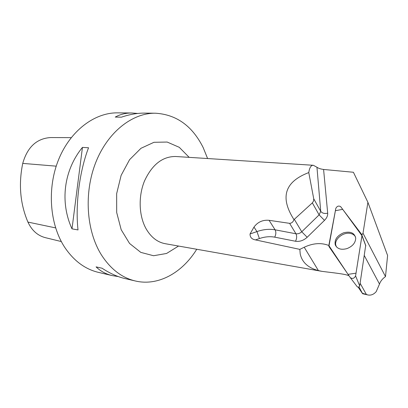 <?xml version="1.0" encoding="UTF-8"?>
<svg xmlns="http://www.w3.org/2000/svg" width="408" height="408" viewBox="0 0 408 408"><rect width="100%" height="100%" fill="white"/><g stroke="black" fill="none" stroke-linecap="round" stroke-linejoin="round"><path stroke-width="0.61" d="M365.706 245.402L359.703 285.937C359.076 287.161 358.25 287.426 357.209 286.727L350.38 277.741M335.825 208.355L328.894 246.442L350.278 277.608C352.476 279.072 354.246 278.506 355.587 275.905L361.983 235.37L361.672 234.452L340.66 206.657C338.681 205.52 337.069 206.086 335.825 208.355M346.958 248.61C352.583 246.345 355.501 242.872 355.715 238.196C354.547 232.907 350.513 231.112 343.607 232.81C337.11 235.63 334.325 239.649 335.254 244.856C337.171 248.895 341.073 250.15 346.958 248.61M358.979 286.911L362.63 293.729L368.133 295.015L366.394 294.479L360.111 283.249M361.886 234.845L363.018 233.254L367.899 202.302L387.6 255.495L385.499 276.593C382.51 278.695 380.506 281.183 379.491 284.055L376.212 291.623C373.794 294.377 371.101 295.509 368.133 295.01M362.59 293.306L366.394 294.479M349.064 275.839C345.908 273.952 331.893 272.677 321.994 271.356L318.398 270.591C308.101 267.862 302.042 262.313 300.217 253.944L299.839 249.38L255.51 239.904C251.828 239.282 250.002 237.308 250.038 233.988L253.985 227.083C257.713 222.008 262.747 219.754 269.086 220.315L289.614 223.344C291.644 223.258 293.102 222.018 293.979 219.616C279.75 197.39 284.677 181.713 308.769 172.574C309.539 167.581 311.064 165.153 313.339 165.286L316.955 167.244C318.327 168.29 320.54 169.029 323.59 169.463L353.415 172.263L367.899 202.302M358.117 287.15L362.63 293.729M318.398 270.591L304.215 247.238C313.069 243.107 321.269 242.525 328.828 245.494M304.215 247.238L299.839 249.38M196.738 249.263C182.335 272.728 158.253 286.421 135.339 280.979C121.875 277.777 110.563 269.081 101.403 254.883C86.307 230.836 83.737 192.765 95.803 162.343C107.86 131.876 132.457 112.863 155.433 113.215C176.45 114.505 192.367 125.975 203.189 147.614L207.601 158.534M135.339 280.979L124.924 278.552C117.463 276.808 109.859 273.37 102.102 268.24L96.079 266.878C100.547 271.228 105.978 274.14 112.368 275.624L98.476 272.386C85.073 269.198 73.807 260.819 64.668 247.253C49.608 224.283 46.9 188.2 58.675 159.401C70.436 130.56 94.702 112.526 117.581 112.858L131.947 112.996C125.873 112.934 120.309 114.291 115.255 117.076L121.426 117.167C129.652 114.398 137.384 113.047 144.631 113.113L155.433 113.215M137.756 113.46L131.947 112.996M112.368 275.624L118.279 276.568M88.546 147.762L82.447 147.4C63.811 170.177 59.716 202.042 71.997 228.852L78.01 229.928C75.22 204.607 79.499 171.299 88.546 147.762M61.317 241.551L45.456 237.686C37.674 235.686 31.829 230.484 27.922 222.085C20.186 203.837 18.452 184.273 22.736 163.394C27.418 147.038 36.73 138.424 50.684 137.552L71.186 137.644M82.447 147.4L71.997 228.852M293.979 219.616L312.344 202.878L313.584 201.001L313.732 198.778L308.769 172.574M336.544 246.973L335.911 245.565C333.815 239.644 342.955 231.882 350.197 233.396C352.767 233.871 354.547 235.084 355.546 237.048M385.499 276.593L363.018 233.254M361.957 235.681L342.689 209.34L335.376 210.717L328.822 245.514L348.044 274.36L356.021 273.166L361.957 235.681L365.833 245.917M355.587 275.905L359.703 285.937M313.339 165.286L175.608 156.494C162.501 156.442 152.143 164.577 144.534 180.892C138.103 196.437 138.873 216.169 146.258 229.066C151.169 237.359 157.468 242.235 165.164 243.688L321.994 271.361M323.59 169.463L327.69 213.175C327.848 215.648 326.783 218.045 324.493 220.366L307.153 237.288C303.552 240.526 299.676 241.847 295.52 241.256L274.712 237.155C269.902 236.257 264.797 236.727 259.401 238.563L255.51 239.904M22.736 163.394L56.207 166.163M27.922 222.085L55.605 227.894M189.174 157.361L179.27 147.319L167.173 142.05L153.969 142.295L140.969 148.303L129.581 159.686L121.13 175.364L116.652 193.657L116.683 212.492L121.191 229.719L129.571 243.469L140.786 252.379L153.561 255.734L166.561 253.47L178.551 246.055M269.086 220.315L275.094 229.821L295.943 233.769L289.614 223.344M313.732 198.778L320.724 211.298L316.955 167.244M250.038 233.988L256.938 231.581L253.985 227.083M295.52 241.256C296.866 238.507 297.009 236.013 295.943 233.769C298.019 234.049 299.957 233.381 301.757 231.764L319.107 214.883L312.344 202.878M294.316 219.331L301.757 231.764L307.153 237.288M259.401 238.563L256.938 231.581C263.328 229.388 269.377 228.801 275.094 229.821C276.185 232.03 276.058 234.472 274.712 237.155M327.69 213.175C324.488 213.879 322.167 213.251 320.724 211.298L319.107 214.883L324.493 220.366M379.491 284.055L364.344 255.627M365.843 245.774L361.983 235.37M336.054 245.988L335.254 244.856"/></g></svg>
